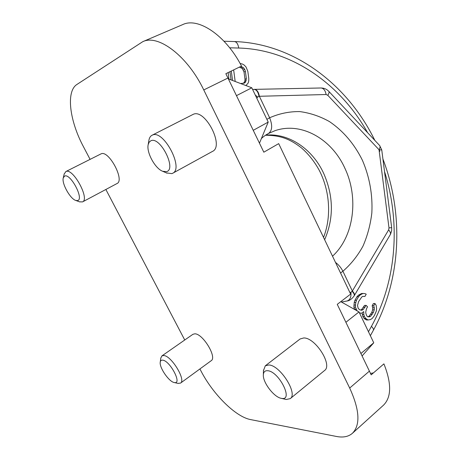 <?xml version="1.0" encoding="UTF-8"?>
<svg xmlns="http://www.w3.org/2000/svg" width="460" height="460" viewBox="0 0 460 460"><rect width="100%" height="100%" fill="white"/><g stroke="black" fill="none" stroke-linecap="round" stroke-linejoin="round"><path stroke-width="0.69" d="M228.022 78.004L203.763 89.936C187.663 56.12 158.183 33.885 142.749 41.688L182.746 24.581C198.266 16.98 225.791 35.437 241.506 66.073L225.848 73.703L263.821 152.191L278.691 143.629L350.641 294.095L337.255 304.347L371.185 374.842L383.91 363.866C391.661 383.398 391.529 397.164 383.502 405.174L352.452 433.262C360.554 424.913 359.634 409.837 349.686 388.044L369.46 371.088M203.763 89.936L349.686 388.044M142.749 41.688L76.987 84.416C65.774 91.373 69.627 120.871 83.369 146.55L90.091 159.373M199.91 368.943L200.951 370.927C212.876 394.111 235.589 416.875 250.614 419.595L336.398 436.454C343.137 437.77 348.49 436.707 352.452 433.262M105.863 189.474L184.742 339.997M265.305 365.809L300.092 338.98L303.703 337.962C315.244 337.445 332.936 365.113 324.524 370.53L290.26 398.624C298.212 393.633 279.933 365.016 268.767 364.97L265.305 365.809L263.453 370.651M166.359 172.885L171.833 173.627L172.667 173.27L212.486 151.403C224.675 146.194 204.849 108.1 193.102 114.396L152.024 135.263C150.46 136.085 149.442 137.661 148.965 139.989L148.844 140.708M177.974 383.387L180.527 383.105L211.163 360.726C217.333 357.38 202.687 333.356 194.752 333.828L192.907 334.311L161.891 355.913L160.753 358.254M100.728 154.031L101.033 153.876C108.612 149.644 125.085 180.377 117.007 183.54L82.53 201.911C90.091 199.059 72.927 167.566 65.906 171.534L64.17 174.058M370.541 373.388L373.411 372.922M239.372 67.114L242.334 68.575L244.013 71.984L244.99 79.275L244.841 81.219L243.438 83.375M229.954 71.703L231.046 79.896M362.842 296.378L364.929 296.464L366.217 294.199L364.866 293.583L361.681 293.468L358.409 295.211L357 296.671L354.913 300.322L354.234 302.513L353.878 307.153L354.648 309.482M359.57 313.139L361.721 313.179L363.751 311.587L363.814 314.49L364.395 316.468L365.596 318.343L368.04 319.987L370.518 319.545L372.266 318.406L374.4 315.554L376.315 311.098L376.602 308.579L376.176 305.365L374.992 303.508L373.733 305.773L374.302 307.734L374.267 309.798L373.359 312.432L370.708 316.198L369.219 316.877L367.615 316.739L366.884 316.037L365.941 313.709L365.729 312.081L366.539 308.625L367.569 306.797L366.114 305.377L363.164 309.603L361.658 310.276L359.662 309.775L358.19 308.349L357.5 305.543L358.587 301.616L361.813 296.953L362.698 296.401L364.929 296.464M362.192 312.806L362.808 316.468L364.015 318.337L366.453 319.976L368.04 319.987M374.992 303.508L373.405 303.537L372.14 305.796L372.715 307.757L372.675 309.816L371.766 312.438L369.121 316.198L367.873 316.762M366.114 305.377L364.527 305.405L361.589 309.62L360.669 310.028M228.936 79.097L228.154 72.576M245.927 85.56L248.17 83.041L248.722 81.092L248.802 78.66L247.831 71.363L246.019 66.976L244.128 65.01L242.357 64.015L240.108 63.497M231.299 71.047L232.553 80.471M235.186 81.477L233.651 69.903M240.724 66.453L243.696 67.925L244.714 69.391L245.381 71.346L246.359 78.654L245.588 82.07L244.49 83.047L240.626 83.542M244.22 82.679L245.588 82.07M244.841 81.219L246.209 80.603M244.99 79.275L246.359 78.654M244.013 71.984L245.381 71.346M243.346 70.041L244.714 69.391M242.334 68.575L243.696 67.925M240.977 67.585L242.339 66.936M353.878 307.153L355.448 307.13L357.092 310.856M354.464 309.143L356.034 309.126M353.924 305.06L355.494 305.037L355.448 307.13M354.234 302.513L355.804 302.479L355.494 305.037M354.913 300.322L356.483 300.282L355.804 302.479M357 296.671L358.576 296.625L356.483 300.282M358.409 295.211L359.984 295.159L358.576 296.625M360.18 294.112L361.75 294.061L359.984 295.159M363.256 293.417L361.75 294.061M361.589 309.62L363.164 309.603M363.503 307.228L365.079 307.205M369.121 316.198L370.708 316.198M370.754 314.26L372.341 314.26M371.766 312.438L373.359 312.432M372.675 309.816L374.267 309.798M372.715 307.757L374.302 307.734M372.14 305.796L373.733 305.773M364.74 319.039L366.327 319.044M364.015 318.337L365.596 318.343M362.808 316.468L364.395 316.468M362.233 314.49L363.814 314.49M359.524 313.041L361.721 313.179M359.317 312.61L360.094 313.041M266.892 119.335L269.635 117.777C272.676 125.448 272.286 130.68 268.479 133.475L275.166 130.623C301.524 121.607 331.798 139.15 344.839 168.159C358.978 197.685 354.022 236.584 332.517 256.197M256.835 98.302L257.606 97.025L259.377 96.284C258.56 91.896 256.904 89.591 254.414 89.366L320.953 87.986C323.581 88.199 325.3 90.373 326.1 94.513L327.79 95.3L379.028 149.713L381.765 149.977L379.655 145.521C380.374 146.337 380.167 147.735 379.028 149.713L388.993 227.901L391.673 227.637L381.765 149.977M257.606 97.025L255.283 95.059M258.974 96.272C258.152 91.902 256.49 89.602 253.989 89.372L252.62 89.493M349.847 292.439L350.945 292.33L352.354 291.048C354.223 292.98 354.878 294.498 354.315 295.608L390.517 234.226L391.644 230.753L391.673 227.637M352.159 291.416C354.016 293.342 354.66 294.86 354.096 295.981L354.096 295.981C351.802 299.075 349.456 300.742 347.053 300.995L347.047 300.995C350.008 300.006 351.308 297.12 350.945 292.33M326.1 94.513L259.377 96.284L269.635 117.777C279.323 113.522 289.357 111.458 299.724 111.584C310.057 112.941 319.97 116.276 329.475 121.595C343.373 131.071 354.361 143.986 362.44 160.344C369.616 177.192 372.749 194.718 371.841 212.917C370.444 224.698 367.482 235.784 362.957 246.175C357.581 255.955 350.894 264.316 342.907 271.245L340.549 272.993M285.165 399.257L286.252 399.481L290.26 398.624M281.646 398.389C293.888 400.947 278.881 371.191 267.599 370.72C264.977 370.547 263.563 371.887 263.356 374.739C262.591 382.179 273.913 397.17 281.238 398.32L281.646 398.389M172.667 173.27C184.218 168.475 163.38 129.168 152.329 135.125L152.024 135.263M166.543 171.637C176.933 169.314 160.143 136.016 150.868 140.76L149.161 142.163L148.183 144.612C146.28 152.381 155.152 168.619 162.714 171.292L166.543 171.637M180.527 383.105C186.294 380.086 171.218 355.436 163.639 355.522L161.891 355.913M162.541 360.151C161.259 360.048 160.5 360.692 160.264 362.077C159.068 367.339 168.987 381.846 174.271 382.536L174.472 382.57C182.517 384.341 169.803 360.347 162.541 360.151M79.551 201.831L82.53 201.911M64.607 176.088L63.284 177.836C61.468 183.241 70.219 198.984 75.837 200.468L77.636 200.571C84.335 199.203 70.426 172.954 64.607 176.088M253.264 130.312L268.209 122.09L259.469 143.169M236.52 95.617L251.81 87.797L268.209 122.09M228.465 78.919L251.81 87.797M340.779 301.645L358.995 311.938L373.756 342.798L362.135 355.896M360.956 353.458L373.756 342.798M345.909 322.276L358.995 311.938M367.661 132.744C340.555 84.416 292.06 49.45 238.734 48.041L229.678 47.8M368.471 331.74L371.45 326.353C396.652 280.778 400.746 222.64 384.52 171.545M371.45 326.353C373.158 328.049 373.784 329.377 373.33 330.337C401.327 279.45 403.972 214.302 382.91 158.953M238.734 48.041C238.05 44.005 236.612 41.843 234.416 41.555L223.997 41.227M324.639 239.723C333.943 218.092 333.598 195.92 323.598 173.207C312.472 149.069 288.874 132.819 265.661 135.131M388.993 227.901L388.625 229.891L352.354 291.048L342.907 271.245C341.055 267.645 338.583 264.701 335.484 262.401M327.79 95.3C329.044 93.34 329.383 92.017 328.796 91.339C326.669 89.119 324.053 88.004 320.953 87.986M388.625 229.891C390.367 231.828 390.908 233.427 390.258 234.68M370.369 335.714L373.33 330.337M379.862 151.352L379.103 149.586M374.837 140.386C347.886 85.129 294.659 43.481 234.416 41.555M323.535 237.412C331.631 216.913 329.918 190.681 319.108 170.056C314.272 161.276 308.327 153.835 301.266 147.74C291.6 140.369 282.21 135.234 265.443 135.274M275.166 130.623L274.672 130.784M261.361 138.604C262.7 137.08 266.512 134.521 266.449 134.63L268.479 133.475M253.989 89.372L254.414 89.366M379.655 145.521L328.842 91.39M341.458 302.03L347.047 300.995M354.096 295.981L354.315 295.608M281.238 398.32L285.735 399.389M263.356 374.739L263.465 370.058M162.714 171.292L167.026 173.184M148.183 144.612L148.965 139.989M174.271 382.536L178.25 383.45M160.264 362.077L160.793 357.966M65.763 171.597L100.878 153.951M75.837 200.468L79.862 201.946M63.284 177.836L64.245 173.742"/></g></svg>
